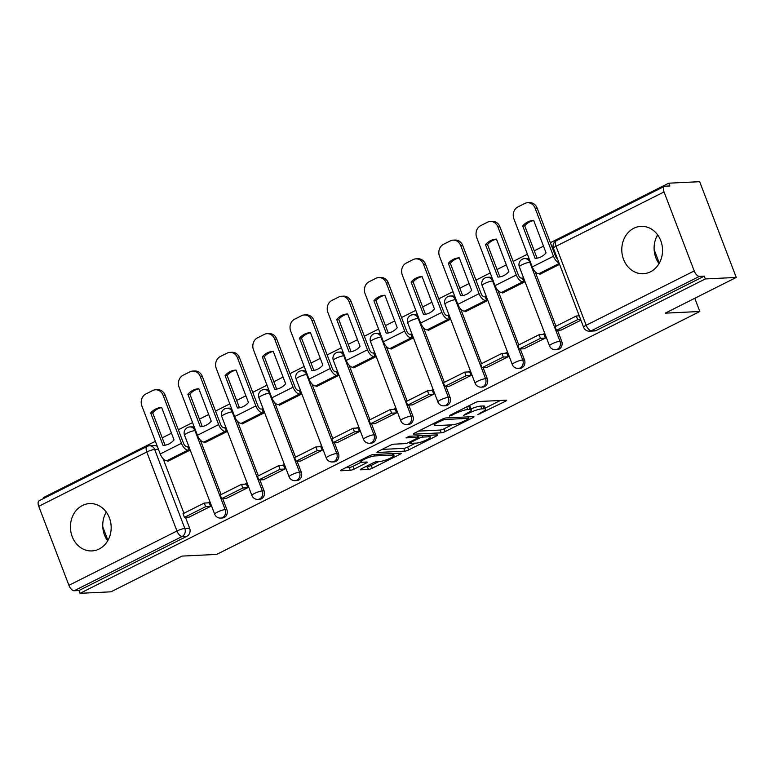<?xml version="1.0" encoding="UTF-8"?>
<svg xmlns="http://www.w3.org/2000/svg" width="775" height="775" viewBox="0 0 775 775"><rect width="100%" height="100%" fill="white"/><g stroke="black" fill="none" stroke-linecap="round" stroke-linejoin="round"><path stroke-width="1.16" d="M477.807 414.673L505.377 401.295A2.984 0.543 159.1 0 0 506.647 400.297A2.984 0.543 159.1 0 0 506.201 400.191L478.747 401.518A2.984 0.543 159.1 0 0 474.881 402.767L450.013 415.274L449.442 416.039L455.371 413.55A9.542 1.744 159.1 0 1 467.732 409.549L470.028 409.433A9.542 1.744 159.1 0 1 471.452 409.801A9.542 1.744 159.1 0 1 467.412 412.968L463.624 415.361L469.543 412.862A9.542 1.744 159.1 0 1 481.914 408.861L484.201 408.754A9.542 1.744 159.1 0 1 485.634 409.113A9.542 1.744 159.1 0 1 481.595 412.281L477.807 414.673M194.535 427.713A6.074 5.222 -92.8 0 0 191.609 426.841L189.904 426.928A6.074 5.222 87.2 0 1 194.971 430.6L225.138 509.601A6.074 5.222 87.2 0 1 220.662 518.078L222.367 517.991A6.074 5.222 -92.8 0 0 226.843 509.524L225.138 509.601A6.074 1.104 -20.9 0 0 217.262 512.159A6.074 1.104 -20.9 0 0 214.685 514.174A6.074 6.074 0 0 0 220.662 518.078M231.744 409.006A6.074 5.222 -92.8 0 0 228.819 408.134L227.104 408.222A6.074 5.222 87.2 0 1 232.171 411.893L262.338 490.904A6.074 5.222 87.2 0 1 257.862 499.371L259.577 499.284A6.074 5.222 -92.8 0 0 264.052 490.817L262.338 490.904A6.074 1.104 -20.9 0 0 254.462 493.452A6.074 1.104 -20.9 0 0 251.894 495.467A6.074 6.074 0 0 0 257.862 499.371M268.944 390.3A6.074 5.222 -92.8 0 0 266.019 389.438L264.314 389.515A6.074 5.222 87.2 0 1 269.371 393.187L299.547 472.198A6.074 5.222 87.2 0 1 295.072 480.665L296.777 480.587A6.074 5.222 -92.8 0 0 301.252 472.111L299.547 472.198A6.074 1.104 -20.9 0 0 291.671 474.746A6.074 1.104 -20.9 0 0 289.094 476.761A6.074 6.074 0 0 0 295.072 480.665M306.144 371.593A6.074 5.222 -92.8 0 0 303.219 370.731L301.514 370.808A6.074 5.222 87.2 0 1 306.58 374.49L336.747 453.491A6.074 5.222 87.2 0 1 332.272 461.958L333.977 461.881A6.074 5.222 -92.8 0 0 338.452 453.414L336.747 453.491A6.074 1.104 -20.9 0 0 328.871 456.039A6.074 1.104 -20.9 0 0 326.294 458.064A6.074 6.074 0 0 0 332.272 461.958M343.354 352.896A6.074 5.222 -92.8 0 0 340.428 352.024L338.714 352.112A6.074 5.222 87.2 0 1 343.78 355.783L373.947 434.785A6.074 5.222 87.2 0 1 369.472 443.261L371.186 443.174A6.074 5.222 -92.8 0 0 375.662 434.707L373.947 434.785A6.074 1.104 -20.9 0 0 366.071 437.332A6.074 1.104 -20.9 0 0 363.504 439.357A6.074 6.074 0 0 0 369.472 443.261M380.554 334.19A6.074 5.222 -92.8 0 0 377.628 333.318L375.923 333.405A6.074 5.222 87.2 0 1 380.98 337.077L411.157 416.088A6.074 5.222 87.2 0 1 406.672 424.555L408.386 424.468A6.074 5.222 -92.8 0 0 412.862 416.001L411.157 416.088A6.074 1.104 -20.9 0 0 403.271 418.636A6.074 1.104 -20.9 0 0 400.704 420.651A6.074 6.074 0 0 0 406.672 424.555M417.754 315.483A6.074 5.222 -92.8 0 0 414.828 314.621L413.123 314.698A6.074 5.222 87.2 0 1 418.19 318.37L448.357 397.381A6.074 5.222 87.2 0 1 443.881 405.848L445.586 405.771A6.074 5.222 -92.8 0 0 450.062 397.294L448.357 397.381A6.074 1.104 -20.9 0 0 440.481 399.929A6.074 1.104 -20.9 0 0 437.904 401.944A6.074 6.074 0 0 0 443.881 405.848M454.954 296.777A6.074 5.222 -92.8 0 0 452.038 295.914L450.323 295.992A6.074 5.222 87.2 0 1 455.39 299.673L485.557 378.675A6.074 5.222 87.2 0 1 481.081 387.142L482.786 387.064A6.074 5.222 -92.8 0 0 487.272 378.588L485.557 378.675A6.074 1.104 -20.9 0 0 477.681 381.222A6.074 1.104 -20.9 0 0 475.114 383.238A6.074 6.074 0 0 0 481.081 387.142M492.164 278.08A6.074 5.222 -92.8 0 0 489.238 277.208L487.523 277.295A6.074 5.222 87.2 0 1 492.59 280.967L522.757 359.968A6.074 5.222 87.2 0 1 518.281 368.445L519.996 368.358A6.074 5.222 -92.8 0 0 524.472 359.891L522.757 359.968A6.074 1.104 -20.9 0 0 514.881 362.516A6.074 1.104 -20.9 0 0 512.314 364.541A6.074 6.074 0 0 0 518.281 368.445M529.364 259.373A6.074 5.222 -92.8 0 0 526.438 258.501L524.733 258.588A6.074 5.222 87.2 0 1 529.79 262.26L559.967 341.262A6.074 5.222 87.2 0 1 555.491 349.738L557.196 349.651A6.074 5.222 -92.8 0 0 561.672 341.184L559.967 341.262A6.074 1.104 -20.9 0 0 552.091 343.819A6.074 1.104 -20.9 0 0 549.514 345.834A6.074 6.074 0 0 0 555.491 349.738M650.477 271.802A23.705 20.363 -92.8 0 0 661.966 244.774A23.705 20.363 -92.8 0 0 641.022 226.348A23.705 20.363 -92.8 0 0 633.853 228.247A23.705 20.363 -92.8 0 0 622.364 255.285A23.705 20.363 -92.8 0 0 643.308 273.701A23.705 20.363 -92.8 0 0 650.477 271.802M99.113 549.01A23.705 20.363 -92.8 0 0 110.602 521.982A23.705 20.363 -92.8 0 0 89.658 503.556A23.705 20.363 -92.8 0 0 82.479 505.465A23.705 20.363 -92.8 0 0 71 532.493A23.705 20.363 -92.8 0 0 91.944 550.918A23.705 20.363 -92.8 0 0 99.113 549.01M361.557 468.72A2.984 0.543 159.1 0 0 360.288 469.708A2.984 0.543 159.1 0 0 360.733 469.824L368.435 469.447A2.984 0.543 159.1 0 0 372.3 468.197L399.929 454.305A2.984 0.543 159.1 0 0 401.188 453.317A2.984 0.543 159.1 0 0 400.743 453.21L373.298 454.537A2.984 0.543 159.1 0 0 369.433 455.787L341.804 469.669A2.984 0.543 159.1 0 0 340.545 470.667A2.984 0.543 159.1 0 0 340.99 470.774L350.29 470.328A2.984 0.543 159.1 0 0 354.156 469.078L365.984 463.13A2.984 0.543 159.1 0 0 367.243 462.142A2.984 0.543 159.1 0 0 366.798 462.026L362.187 462.249A7.982 1.453 159.1 0 1 360.985 461.948A7.982 1.453 159.1 0 1 366.071 458.5A7.982 1.453 159.1 0 1 374.703 455.952L392.78 455.08A7.982 1.453 159.1 0 1 393.971 455.38A7.982 1.453 159.1 0 1 388.885 458.829A7.982 1.453 159.1 0 1 380.254 461.377L377.241 461.522A2.984 0.543 159.1 0 0 373.376 462.772L361.557 468.72M694.216 270.95L664.049 191.938A6.074 2.906 63.3 0 1 664.417 186.358A6.074 2.906 63.3 0 1 665.018 186.203L669.833 185.971L668.767 183.181L699.68 181.689L736.25 277.44L665.183 313.168L699.825 311.492L216.661 554.416L182.018 556.092L110.951 591.819L80.038 593.311L705.337 278.942L704.272 276.142L699.457 276.375L591.422 330.692A6.074 5.222 87.2 0 1 589.581 331.177L594.396 330.944A6.074 5.222 87.2 0 0 596.237 330.46L591.422 330.692A6.074 2.906 63.3 0 1 586.181 325.258L694.216 270.95A6.074 2.906 63.3 0 0 699.457 276.375M736.25 277.44L705.337 278.942M441.237 432.847A2.984 0.543 159.1 0 0 445.102 431.597L472.731 417.706A2.984 0.543 159.1 0 0 473.99 416.718A2.984 0.543 159.1 0 0 473.544 416.601L446.1 417.938A2.984 0.543 159.1 0 0 442.225 419.188L414.606 433.07A2.984 0.543 159.1 0 0 413.346 434.058A2.984 0.543 159.1 0 0 413.792 434.174L441.237 432.847L440.171 430.057A2.984 0.543 159.1 0 0 444.036 428.808L451.941 424.826M436.325 436.005L408.706 449.897A2.984 0.543 159.1 0 1 404.841 451.147L377.396 452.474A2.984 0.543 159.1 0 1 376.941 452.358A2.984 0.543 159.1 0 1 378.21 451.37L390.028 445.431A2.984 0.543 159.1 0 1 393.894 444.182L405.025 443.639A2.984 0.543 159.1 0 0 408.89 442.389L416.737 438.447A2.984 0.543 159.1 0 0 417.996 437.458A2.984 0.543 159.1 0 0 417.551 437.342L405.964 437.904L409.239 436.257L437.139 434.901A2.984 0.543 159.1 0 1 437.584 435.017A2.984 0.543 159.1 0 1 436.325 436.005L435.928 434.969M106.262 512.062A23.705 20.363 -92.8 0 0 107.648 540.843M657.626 234.854A23.705 20.363 -92.8 0 0 659.021 263.636M163.089 458.693L183.937 513.273M185.467 517.303L189.642 528.23L184.828 528.463A6.074 5.222 87.2 0 1 182.193 536.445L74.158 590.753A6.074 2.906 -116.7 0 1 68.917 585.328L38.75 506.317A6.074 2.906 -116.7 0 1 39.128 500.737L147.163 446.419A6.074 2.906 -116.7 0 0 146.785 451.999L38.75 506.317M668.767 183.181L550.357 242.711M543.507 246.159L534.266 250.809M527.407 254.248L513.157 261.417M506.308 264.866L497.056 269.506M490.207 272.955L475.957 280.124M469.098 283.563L459.856 288.213M453.007 291.662L438.747 298.83M431.898 302.269L422.656 306.919M415.797 310.368L401.547 317.527M394.698 320.976L385.446 325.626M378.597 329.065L364.347 336.234M357.488 339.683L348.246 344.332M341.397 347.772L327.147 354.94M320.288 358.389L311.046 363.029M304.188 366.478L289.937 373.647M283.088 377.086L273.846 381.736M266.988 385.185L252.737 392.344M245.888 395.793L236.637 400.442M229.787 403.891L215.537 411.05M208.678 414.499L199.437 419.149M192.588 422.588L178.328 429.757M171.478 433.206L162.237 437.846M155.378 441.295L43.477 497.56L43.788 498.393M80.038 593.311L78.972 590.521L74.158 590.753M539.594 273.682L539.826 274.302L559.589 264.362M561.129 330.082L580.911 320.201M523.929 348.789L545.406 338.045L543.808 333.86L542.442 334.548M502.394 292.388L502.626 292.998L524.084 282.207L522.369 278.08M486.719 367.486L508.206 356.752L506.608 352.567L505.232 353.255M465.184 311.095L465.417 311.705L486.884 300.913L485.169 296.786M449.519 386.192L471.006 375.458L469.408 371.264L468.032 371.961M427.984 329.801L428.217 330.412L449.684 319.62L447.96 315.493M412.319 404.899L433.797 394.155L432.198 389.97L430.832 390.658M390.784 348.508L391.017 349.118L412.474 338.326L410.76 334.199M375.11 423.605L396.597 412.862L394.998 408.677L393.623 409.365M353.574 367.205L353.817 367.825L375.274 357.033L373.56 352.906M337.91 442.302L359.397 431.568L357.798 427.383L356.423 428.071M316.374 385.911L316.607 386.522L338.074 375.73L336.35 371.603M300.71 461.009L322.187 450.275L320.588 446.08L319.222 446.778M279.174 404.618L279.407 405.228L300.874 394.436L299.15 390.309M263.5 479.715L284.987 468.982L283.388 464.787L282.022 465.475M241.974 423.324L242.207 423.935L263.665 413.143L261.95 409.016M226.3 498.422L247.787 487.678L246.188 483.493L244.813 484.181M204.765 442.021L204.997 442.641L226.465 431.849L224.75 427.722M189.1 517.128L210.587 506.385L208.979 502.2L207.613 502.888M167.565 460.728L167.797 461.338L189.265 450.546L187.54 446.419M200.299 439.987L221.137 494.566M222.677 498.596L226.843 509.524M237.499 421.29L258.337 475.86M259.877 479.89L264.052 490.817M274.699 402.583L295.537 457.153M297.077 461.183L301.252 472.111M311.899 383.877L332.746 438.456M334.287 442.486L338.452 453.414M349.108 365.17L369.946 419.75M371.487 423.78L375.662 434.707M386.308 346.473L407.146 401.043M408.687 405.073L412.862 416.001M423.508 327.767L444.356 382.337M445.887 386.367L450.062 397.294M460.718 309.06L481.556 363.64M483.096 367.66L487.272 378.588M497.918 290.354L518.756 344.933M520.296 348.963L524.472 359.891M535.118 271.647L555.966 326.227M557.496 330.257L561.672 341.184M699.825 311.492L694.788 298.288M656.357 237.324L657.772 235.067M659.302 263.142L654.148 249.647M104.983 514.532L106.407 512.275M107.928 540.359L102.775 526.864M158.429 449.267L154.661 449.452A6.074 5.222 87.2 0 0 149.594 445.78L154.409 445.548A6.074 5.222 87.2 0 1 157.335 446.419M78.972 590.521L187.007 536.213A6.074 5.222 -92.8 0 0 189.642 528.23M704.272 276.142L596.237 330.46M485.634 409.113L484.569 406.323A9.542 1.744 159.1 0 0 483.135 405.955L484.201 408.754M471.093 408.871A9.542 1.744 159.1 0 1 480.849 406.071L483.135 405.955M471.452 409.801L470.386 407.001A9.542 1.744 159.1 0 0 468.962 406.642L470.028 409.433M466.976 406.739L468.962 406.642M485.237 408.086L500.398 400.472M418.519 431.103L440.171 430.057M468.013 419.11L468.584 418.335L444.492 419.498L438.398 422.084A9.542 1.744 159.1 0 0 434.358 425.252A9.542 1.744 159.1 0 0 435.782 425.611L452.251 424.816A9.542 1.744 159.1 0 0 464.622 420.815L468.013 419.11M431.346 435.182L429.854 435.938M415.545 443.126L407.64 447.107L408.706 449.897M382.123 449.403L403.775 448.357A2.984 0.543 159.1 0 0 407.64 447.107M416.572 443.077A7.982 1.453 159.1 0 0 425.213 440.529A7.982 1.453 159.1 0 0 430.29 437.081A7.982 1.453 159.1 0 0 429.098 436.78L422.733 437.09A2.984 0.543 159.1 0 0 418.868 438.34L411.021 442.283A2.984 0.543 159.1 0 0 409.762 443.281A2.984 0.543 159.1 0 0 410.207 443.387L416.572 443.077M345.728 467.703L349.225 467.538A2.984 0.543 159.1 0 0 353.09 466.279L361.266 462.171M365.471 466.744L367.369 466.657A2.984 0.543 159.1 0 0 371.235 465.407L379.14 461.435M393.516 454.198L394.94 453.491M541.057 256.854A18.842 16.188 -92.8 0 0 546.065 252.863L533.684 220.429A18.842 16.188 87.2 0 0 533.423 220.439A18.842 16.188 87.2 0 0 522.708 225.951L535.099 258.375A18.842 16.188 -92.8 0 0 535.351 258.366A18.842 16.188 -92.8 0 0 541.057 256.854M579.254 315.861L576.29 316.006L555.065 326.672L556.45 330.305L577.675 319.639L580.64 319.494M556.45 330.305L561.265 330.073M576.29 316.006L577.675 319.639M557.554 259.034A3.642 1.744 -116.7 0 1 555.501 256.167L537.162 208.146L535.137 208.243A9.116 7.837 -92.8 0 0 527.542 202.73A9.116 7.837 -92.8 0 0 524.791 203.467L517.874 206.944A9.116 7.837 -92.8 0 0 513.912 218.918L532.251 266.929A7.595 3.633 63.3 0 0 538.799 273.72L541.202 273.604M535.137 208.243L553.476 256.263A7.595 3.633 63.3 0 0 559.027 262.899M537.075 258.172L524.733 225.854A18.842 16.188 87.2 0 1 533.723 220.536M527.542 202.73L529.567 202.633A9.116 7.837 87.2 0 1 537.162 208.146M524.733 225.854L522.708 225.951M535.612 258.346L535.099 258.375M503.847 275.561A18.842 16.188 -92.8 0 0 508.865 271.56L496.484 239.136A18.842 16.188 87.2 0 0 496.223 239.146A18.842 16.188 87.2 0 0 485.508 244.648L497.889 277.082A18.842 16.188 -92.8 0 0 498.151 277.072A18.842 16.188 -92.8 0 0 503.847 275.561M522.505 278.08L521.439 278.128A3.642 1.744 -116.7 0 1 518.291 274.873L499.953 226.852L497.938 226.949L516.276 274.97A7.595 3.633 63.3 0 0 522.825 281.761L523.89 281.703M544.04 334.471L539.09 334.713L517.865 345.379L519.25 349.012L540.475 338.336L545.29 338.103M519.25 349.012L524.065 348.779M539.09 334.713L540.475 338.336M497.938 226.949A9.116 7.837 -92.8 0 0 490.343 221.437A9.116 7.837 -92.8 0 0 487.582 222.173L480.665 225.651A9.116 7.837 -92.8 0 0 476.712 237.615L495.051 285.636A7.595 3.633 63.3 0 0 501.599 292.427L503.992 292.311M499.875 276.878L487.533 244.551A18.842 16.188 87.2 0 1 496.523 239.243M490.343 221.437L492.358 221.34A9.116 7.837 87.2 0 1 499.953 226.852M487.533 244.551L485.508 244.648M498.412 277.053L497.889 277.082M466.647 294.258A18.842 16.188 -92.8 0 0 471.655 290.267L459.275 257.843A18.842 16.188 87.2 0 0 459.023 257.852A18.842 16.188 87.2 0 0 448.308 263.355L460.689 295.779A18.842 16.188 -92.8 0 0 460.951 295.769A18.842 16.188 -92.8 0 0 466.647 294.258M485.305 296.777L484.23 296.835A3.642 1.744 -116.7 0 1 481.091 293.57L462.752 245.559L460.738 245.656L479.066 293.667A7.595 3.633 63.3 0 0 485.615 300.458L486.69 300.409M506.84 353.177L501.88 353.41L480.665 364.085L482.05 367.718L503.275 357.043L508.09 356.81M482.05 367.718L486.865 367.486M501.88 353.41L503.275 357.043M460.738 245.656A9.116 7.837 -92.8 0 0 453.142 240.143A9.116 7.837 -92.8 0 0 450.382 240.87L443.465 244.348A9.116 7.837 -92.8 0 0 439.512 256.322L457.851 304.343A7.595 3.633 63.3 0 0 464.399 311.133L466.792 311.017M462.665 295.585L450.323 263.258A18.842 16.188 87.2 0 1 459.313 257.949M453.142 240.143L455.157 240.047A9.116 7.837 87.2 0 1 462.752 245.559M450.323 263.258L448.308 263.355M461.202 295.759L460.689 295.779M429.447 312.964A18.842 16.188 -92.8 0 0 434.455 308.973L422.075 276.549A18.842 16.188 87.2 0 0 421.813 276.559A18.842 16.188 87.2 0 0 411.108 282.061L423.489 314.485A18.842 16.188 -92.8 0 0 423.741 314.476A18.842 16.188 -92.8 0 0 429.447 312.964M448.105 315.483L447.03 315.541A3.642 1.744 -116.7 0 1 443.891 312.277L425.552 264.256L423.528 264.362L441.866 312.373A7.595 3.633 63.3 0 0 448.415 319.164L449.49 319.116M469.64 371.884L464.68 372.116L443.455 382.792L444.84 386.415L466.066 375.749L470.88 375.517M444.84 386.415L449.655 386.183M464.68 372.116L466.066 375.749M423.528 264.362A9.116 7.837 -92.8 0 0 415.933 258.85A9.116 7.837 -92.8 0 0 413.182 259.577L406.265 263.054A9.116 7.837 -92.8 0 0 402.302 275.028L420.641 323.049A7.595 3.633 63.3 0 0 427.19 329.84L429.592 329.724M425.465 314.282L413.123 281.964A18.842 16.188 87.2 0 1 422.113 276.646M415.933 258.85L417.957 258.753A9.116 7.837 87.2 0 1 425.552 264.256M413.123 281.964L411.108 282.061M424.002 314.466L423.489 314.485M392.237 331.671A18.842 16.188 -92.8 0 0 397.255 327.68L384.875 295.246A18.842 16.188 87.2 0 0 384.613 295.256A18.842 16.188 87.2 0 0 373.899 300.768L386.279 333.192A18.842 16.188 -92.8 0 0 386.541 333.182A18.842 16.188 -92.8 0 0 392.237 331.671M410.895 334.19L409.83 334.238A3.642 1.744 -116.7 0 1 406.681 330.983L388.353 282.962L386.328 283.059L404.666 331.08A7.595 3.633 63.3 0 0 411.215 337.871L412.29 337.823M432.431 390.581L427.48 390.823L406.255 401.498L407.64 405.122L428.866 394.456L433.68 394.223M407.64 405.122L412.455 404.889M427.48 390.823L428.866 394.456M386.328 283.059A9.116 7.837 -92.8 0 0 378.733 277.547A9.116 7.837 -92.8 0 0 375.972 278.283L369.065 281.761A9.116 7.837 -92.8 0 0 365.103 293.735L383.441 341.756A7.595 3.633 63.3 0 0 389.99 348.547L392.382 348.43M388.265 332.988L375.923 300.671A18.842 16.188 87.2 0 1 384.913 295.353M378.733 277.547L380.757 277.45A9.116 7.837 87.2 0 1 388.353 282.962M375.923 300.671L373.899 300.768M386.802 333.163L386.279 333.192M355.037 350.377A18.842 16.188 -92.8 0 0 360.055 346.377L347.665 313.952A18.842 16.188 87.2 0 0 347.413 313.962A18.842 16.188 87.2 0 0 336.699 319.474L349.079 351.898A18.842 16.188 -92.8 0 0 349.341 351.889A18.842 16.188 -92.8 0 0 355.037 350.377M373.695 352.896L372.63 352.945A3.642 1.744 -116.7 0 1 369.481 349.69L351.143 301.669L349.128 301.766L367.466 349.787A7.595 3.633 63.3 0 0 374.015 356.577L375.081 356.519M395.231 409.287L390.28 409.529L369.055 420.195L370.44 423.828L391.666 413.153L396.48 412.92M370.44 423.828L375.255 423.596M390.28 409.529L391.666 413.153M349.128 301.766A9.116 7.837 -92.8 0 0 341.533 296.253A9.116 7.837 -92.8 0 0 338.772 296.99L331.855 300.468A9.116 7.837 -92.8 0 0 327.903 312.441L346.241 360.452A7.595 3.633 63.3 0 0 352.79 367.243L355.183 367.127M351.065 351.695L338.714 319.368A18.842 16.188 87.2 0 1 347.704 314.059M341.533 296.253L343.548 296.157A9.116 7.837 87.2 0 1 351.143 301.669M338.714 319.368L336.699 319.474M349.593 351.869L349.079 351.898M317.837 369.074A18.842 16.188 -92.8 0 0 322.846 365.083L310.465 332.659A18.842 16.188 87.2 0 0 310.203 332.669A18.842 16.188 87.2 0 0 299.499 338.171L311.879 370.605A18.842 16.188 -92.8 0 0 312.131 370.595A18.842 16.188 -92.8 0 0 317.837 369.074M336.495 371.603L335.42 371.651A3.642 1.744 -116.7 0 1 332.281 368.387L313.943 320.375L311.918 320.472L330.257 368.493A7.595 3.633 63.3 0 0 336.805 375.284L337.881 375.226M358.031 427.994L353.071 428.236L331.845 438.902L333.231 442.535L354.456 431.859L359.271 431.627M333.231 442.535L338.045 442.302M353.071 428.236L354.456 431.859M311.918 320.472A9.116 7.837 -92.8 0 0 304.323 314.96A9.116 7.837 -92.8 0 0 301.572 315.696L294.655 319.174A9.116 7.837 -92.8 0 0 290.702 331.138L309.031 379.159A7.595 3.633 63.3 0 0 315.58 385.95L317.983 385.834M313.856 370.402L301.514 338.074A18.842 16.188 87.2 0 1 310.504 332.766M304.323 314.96L306.348 314.863A9.116 7.837 87.2 0 1 313.943 320.375M301.514 338.074L299.499 338.171M312.393 370.576L311.879 370.605M280.627 387.781A18.842 16.188 -92.8 0 0 285.646 383.79L273.265 351.366A18.842 16.188 87.2 0 0 273.003 351.375A18.842 16.188 87.2 0 0 262.289 356.878L274.679 389.302A18.842 16.188 -92.8 0 0 274.931 389.292A18.842 16.188 -92.8 0 0 280.627 387.781M299.295 390.3L298.22 390.358A3.642 1.744 -116.7 0 1 295.072 387.093L276.743 339.082L274.718 339.179L293.057 387.19A7.595 3.633 63.3 0 0 299.605 393.981L300.681 393.933M320.821 446.7L315.871 446.933L294.645 457.608L296.031 461.241L317.256 450.566L322.071 450.333M296.031 461.241L300.845 460.999M315.871 446.933L317.256 450.566M274.718 339.179A9.116 7.837 -92.8 0 0 267.123 333.667A9.116 7.837 -92.8 0 0 264.372 334.393L257.455 337.871A9.116 7.837 -92.8 0 0 253.493 349.845L271.831 397.866A7.595 3.633 63.3 0 0 278.38 404.657L280.773 404.54M276.656 389.108L264.314 356.781A18.842 16.188 87.2 0 1 273.304 351.463M267.123 333.667L269.148 333.57A9.116 7.837 87.2 0 1 276.743 339.082M264.314 356.781L262.289 356.878M275.193 389.282L274.679 389.302M243.428 406.488A18.842 16.188 -92.8 0 0 248.446 402.496L236.055 370.072A18.842 16.188 87.2 0 0 235.803 370.082A18.842 16.188 87.2 0 0 225.089 375.584L237.47 408.008A18.842 16.188 -92.8 0 0 237.731 407.999A18.842 16.188 -92.8 0 0 243.428 406.488M262.086 409.006L261.02 409.064A3.642 1.744 -116.7 0 1 257.872 405.8L239.533 357.779L237.518 357.876L255.857 405.897A7.595 3.633 63.3 0 0 262.405 412.688L263.471 412.639M283.621 465.397L278.671 465.639L257.445 476.315L258.831 479.938L280.056 469.272L284.871 469.04M258.831 479.938L263.645 479.706M278.671 465.639L280.056 469.272M237.518 357.876A9.116 7.837 -92.8 0 0 229.923 352.373A9.116 7.837 -92.8 0 0 227.162 353.1L220.245 356.577A9.116 7.837 -92.8 0 0 216.293 368.551L234.631 416.572A7.595 3.633 63.3 0 0 241.18 423.363L243.573 423.247M239.456 407.805L227.114 375.488A18.842 16.188 87.2 0 1 236.104 370.169M229.923 352.373L231.938 352.276A9.116 7.837 87.2 0 1 239.533 357.779M227.114 375.488L225.089 375.584M237.983 407.989L237.47 408.008M206.227 425.194A18.842 16.188 -92.8 0 0 211.236 421.203L198.855 388.769A18.842 16.188 87.2 0 0 198.603 388.779A18.842 16.188 87.2 0 0 187.889 394.291L200.27 426.715A18.842 16.188 -92.8 0 0 200.531 426.705A18.842 16.188 -92.8 0 0 206.227 425.194M224.886 427.713L223.81 427.761A3.642 1.744 -116.7 0 1 220.672 424.506L202.333 376.485L200.318 376.582L218.647 424.603A7.595 3.633 63.3 0 0 225.196 431.394L226.271 431.346M246.421 484.104L241.461 484.346L220.236 495.012L221.621 498.645L242.846 487.979L247.671 487.746M221.621 498.645L226.445 498.412M241.461 484.346L242.846 487.979M200.318 376.582A9.116 7.837 -92.8 0 0 192.723 371.07A9.116 7.837 -92.8 0 0 189.962 371.806L183.045 375.284A9.116 7.837 -92.8 0 0 179.093 387.258L197.422 435.269A7.595 3.633 63.3 0 0 203.97 442.06L206.373 441.944M202.246 426.512L189.904 394.194A18.842 16.188 87.2 0 1 198.894 388.876M192.723 371.07L194.738 370.973A9.116 7.837 87.2 0 1 202.333 376.485M189.904 394.194L187.889 394.291M200.783 426.686L200.27 426.715M169.028 443.901A18.842 16.188 -92.8 0 0 174.036 439.9L161.655 407.476A18.842 16.188 87.2 0 0 161.394 407.485A18.842 16.188 87.2 0 0 150.679 412.988L163.07 445.422A18.842 16.188 -92.8 0 0 163.322 445.412A18.842 16.188 -92.8 0 0 169.028 443.901M187.686 446.419L186.61 446.468A3.642 1.744 -116.7 0 1 183.472 443.213L165.133 395.192L163.108 395.289L181.447 443.31A7.595 3.633 63.3 0 0 187.996 450.101L189.071 450.043M209.221 502.81L204.261 503.052L183.036 513.718L184.421 517.351L205.646 506.676L210.461 506.443M184.421 517.351L189.236 517.119M204.261 503.052L205.646 506.676M163.108 395.289A9.116 7.837 -92.8 0 0 155.513 389.777A9.116 7.837 -92.8 0 0 152.762 390.513L145.845 393.991A9.116 7.837 -92.8 0 0 141.883 405.955L160.222 453.976A7.595 3.633 63.3 0 0 166.77 460.767L169.173 460.65M165.046 445.218L152.704 412.891A18.842 16.188 87.2 0 1 161.694 407.582M155.513 389.777L157.538 389.68A9.116 7.837 87.2 0 1 165.133 395.192M152.704 412.891L150.679 412.988M163.583 445.392L163.07 445.422M480.2 412.978L480.51 413.792M451.835 414.354L452.145 415.168M466.017 413.666L466.327 414.48M195.629 430.571L194.971 430.6A6.074 1.104 159.1 0 0 187.095 433.147A6.074 1.104 -20.9 0 0 184.518 435.162L214.685 514.174M232.829 411.864L232.171 411.893A6.074 1.104 159.1 0 0 224.295 414.441A6.074 1.104 -20.9 0 0 221.727 416.466L251.894 495.467M270.039 393.157L269.371 393.187A6.074 1.104 159.1 0 0 261.495 395.734A6.074 1.104 -20.9 0 0 258.927 397.759L289.094 476.761M307.239 374.451L306.58 374.49A6.074 1.104 159.1 0 0 298.704 377.037A6.074 1.104 -20.9 0 0 296.127 379.052L326.294 458.064M344.439 355.754L343.78 355.783A6.074 1.104 159.1 0 0 335.904 358.331A6.074 1.104 -20.9 0 0 333.327 360.346L363.504 439.357M381.639 337.048L380.98 337.077A6.074 1.104 159.1 0 0 373.104 339.624A6.074 1.104 -20.9 0 0 370.537 341.639L400.704 420.651M418.849 318.341L418.19 318.37A6.074 1.104 159.1 0 0 410.304 320.918A6.074 1.104 -20.9 0 0 407.737 322.942L437.904 401.944M456.049 299.634L455.39 299.673A6.074 1.104 159.1 0 0 447.514 302.221A6.074 1.104 -20.9 0 0 444.937 304.236L475.114 383.238M493.249 280.928L492.59 280.967A6.074 1.104 159.1 0 0 484.714 283.514A6.074 1.104 -20.9 0 0 482.147 285.529L512.314 364.541M530.458 262.231L529.79 262.26A6.074 1.104 159.1 0 0 521.914 264.808A6.074 1.104 -20.9 0 0 519.347 266.823L549.514 345.834M154.661 449.452L184.828 528.463A6.074 1.104 -20.9 0 0 176.952 531.011L146.785 451.999A6.074 1.104 -20.9 0 1 154.661 449.452M68.917 585.328L176.952 531.011A6.074 2.906 63.3 0 0 182.193 536.445L187.007 536.213M664.049 191.938L556.014 246.256L586.181 325.258A6.074 1.104 159.1 0 0 583.614 327.282A6.074 6.074 0 0 0 589.581 331.177M553.437 248.271A6.074 1.104 159.1 0 1 556.014 246.256A6.074 2.906 -116.7 0 1 556.392 240.676A6.074 6.074 0 0 0 553.437 248.271L583.614 327.282M480.849 406.071L481.914 408.861M469.214 411.98L469.543 412.862M466.715 406.875L467.732 409.549M455.051 412.736L455.371 413.55M504.98 400.249L505.377 401.295M413.598 433.68L413.792 434.174M472.324 416.659L472.731 417.706M444.036 428.808L445.102 431.597M468.032 416.873L468.584 418.335M444.085 418.413L444.492 419.498M441.479 419.566L441.789 420.379M438.088 421.271L438.398 422.084M403.775 448.357L404.841 451.147M377.202 451.98L377.396 452.474M416.989 435.879L417.551 437.342M428.546 435.317L429.098 436.78M422.172 435.627L422.733 437.09M417.909 435.841L418.868 438.34M410.711 441.469L411.021 442.283M392.218 453.617L392.78 455.08M374.151 454.489L374.703 455.952M365.577 462.084L365.984 463.13M353.09 466.279L354.156 469.078M349.225 467.538L350.29 470.328M340.806 470.28L340.99 470.774M399.532 453.268L399.929 454.305M371.235 465.407L372.3 468.197M367.369 466.657L368.435 469.447M360.549 469.33L360.733 469.824M538.799 273.72L559.24 263.452M532.251 266.929L553.476 256.263M501.599 292.427L522.825 281.761M495.051 285.636L516.276 274.97M464.399 311.133L485.615 300.458M457.851 304.343L479.066 293.667M427.19 329.84L448.415 319.164M420.641 323.049L441.866 312.373M389.99 348.547L411.215 337.871M383.441 341.756L404.666 331.08M352.79 367.243L374.015 356.577M346.241 360.452L367.466 349.787M315.58 385.95L336.805 375.284M309.031 379.159L330.257 368.493M278.38 404.657L299.605 393.981M271.831 397.866L293.057 387.19M241.18 423.363L262.405 412.688M234.631 416.572L255.857 405.897M203.97 442.06L225.196 431.394M197.422 435.269L218.647 424.603M166.77 460.767L187.996 450.101M160.222 453.976L181.447 443.31M524.733 258.588A6.074 6.074 0 0 0 519.347 266.823M487.523 277.295A6.074 6.074 0 0 0 482.147 285.529M450.323 295.992A6.074 6.074 0 0 0 444.937 304.236M413.123 314.698A6.074 6.074 0 0 0 407.737 322.942M375.923 333.405A6.074 6.074 0 0 0 370.537 341.639M338.714 352.112A6.074 6.074 0 0 0 333.327 360.346M301.514 370.808A6.074 6.074 0 0 0 296.127 379.052M264.314 389.515A6.074 6.074 0 0 0 258.927 397.759M227.104 408.222A6.074 6.074 0 0 0 221.727 416.466M189.904 426.928A6.074 6.074 0 0 0 184.518 435.162M149.594 445.78A6.074 6.074 0 0 0 147.163 446.419M664.417 186.358L556.392 240.676M468.303 416.863L468.904 418.413M433.68 423.479L434.358 425.252M417.386 435.86L417.996 437.458M429.602 435.269L430.29 437.081M409.336 442.167L409.762 443.281M393.274 453.569L393.971 455.38M360.375 460.34L360.985 461.948"/></g></svg>
